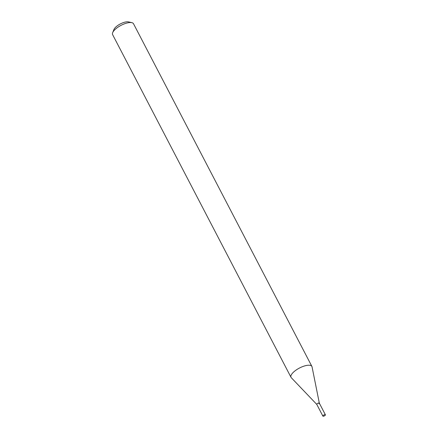 <?xml version="1.0" encoding="UTF-8"?>
<svg xmlns="http://www.w3.org/2000/svg" width="438" height="438" viewBox="0 0 438 438"><rect width="100%" height="100%" fill="white"/><g stroke="black" fill="none" stroke-linecap="round" stroke-linejoin="round"><path stroke-width="0.66" d="M325.045 415.454A1.413 0.52 -27.5 0 1 323.764 416.16A1.413 0.52 -27.5 0 1 322.883 416.1A1.413 0.52 -27.5 0 1 323.228 415.438A1.413 0.52 -27.5 0 1 324.503 414.737A1.413 0.52 -27.5 0 1 325.39 414.797A1.413 0.52 -27.5 0 1 325.045 415.454M316.844 404.488A1.413 0.52 -27.5 0 1 316.811 404.444A1.413 0.52 -27.5 0 1 317.156 403.781A1.413 0.52 -27.5 0 1 318.437 403.075A1.413 0.52 -27.5 0 1 319.318 403.135A1.413 0.52 -27.5 0 1 319.34 403.19A1.413 0.52 -27.5 0 1 318.974 403.798M322.883 416.1L316.811 404.444A1.413 0.52 -27.5 0 1 317.156 403.781A1.413 0.52 -27.5 0 1 318.437 403.075A1.413 0.52 -27.5 0 1 319.318 403.135L325.39 414.797M316.827 404.466L291.281 377.698A11.782 4.336 -27.5 0 1 291.007 377.321L112.61 34.624A11.782 4.336 -27.5 0 1 112.67 32.658L113.951 29.494A8.952 3.296 -27.5 0 1 116.086 26.795A8.952 3.296 -27.5 0 1 128.537 21.9L131.86 22.666A11.782 4.336 -27.5 0 1 133.508 23.745L311.905 366.447A11.782 4.336 -27.5 0 1 312.059 366.885L319.335 403.163M112.67 32.658A11.782 4.336 -27.5 0 1 115.479 29.105A11.782 4.336 -27.5 0 1 131.86 22.666M291.007 377.321A11.782 4.336 -27.5 0 1 293.876 371.807A11.782 4.336 -27.5 0 1 304.541 365.949A11.782 4.336 -27.5 0 1 311.905 366.447"/></g></svg>
